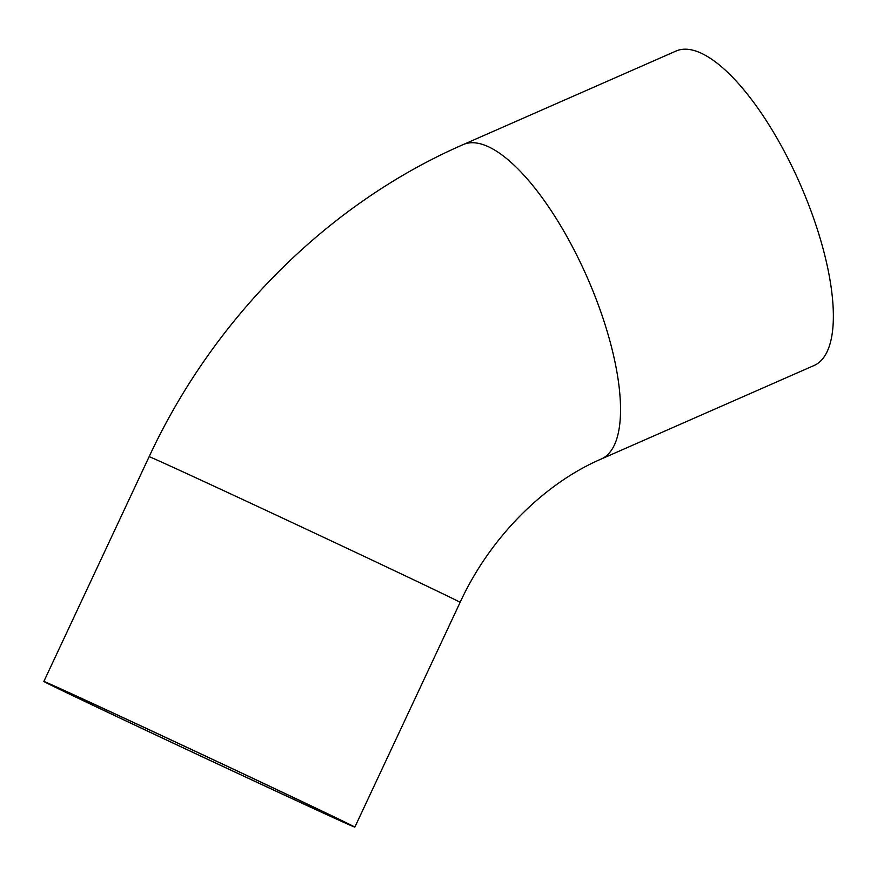 <?xml version="1.0" encoding="UTF-8"?>
<svg xmlns="http://www.w3.org/2000/svg" width="877" height="877" viewBox="0 0 877 877"><rect width="100%" height="100%" fill="white"/><g stroke="black" fill="none" stroke-linecap="round" stroke-linejoin="round"><path stroke-width="1.32" d="M275.816 789.125A171.706 1.03 25.1 0 1 354.834 827.132A171.706 1.03 25.1 0 1 198.904 755.218A171.706 1.03 25.1 0 1 43.85 681.451A171.706 1.03 25.1 0 1 275.816 789.125M601.304 459A171.706 60.14 66.3 0 0 608.693 336.636A171.706 60.14 66.3 0 0 463.133 144.617L675.97 51.074A171.706 60.14 66.3 0 1 821.519 243.104A171.706 60.14 66.3 0 1 814.141 365.468L601.304 459C545.351 482.964 490.638 536.121 460.118 602.367A171.706 1.03 25.1 0 0 381.1 564.371A171.706 1.03 25.1 0 0 149.134 456.698L43.85 681.451M271.793 787.294A162.684 0.976 25.1 0 1 346.667 823.295A162.684 0.976 25.1 0 1 198.926 755.174A162.684 0.976 25.1 0 1 52.028 685.277A162.684 0.976 25.1 0 1 271.793 787.294M354.834 827.132L460.118 602.367M463.133 144.617C327.636 203.683 213.539 318.165 149.134 456.698"/></g></svg>
